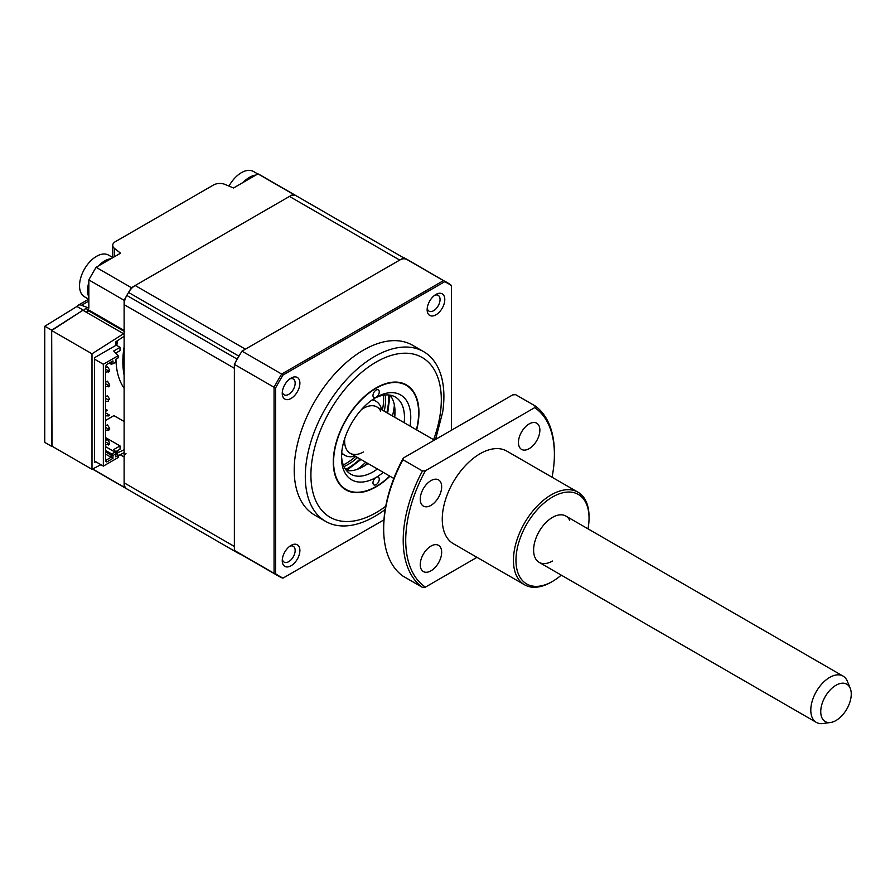 <?xml version="1.0" encoding="UTF-8"?>
<svg xmlns="http://www.w3.org/2000/svg" width="895" height="895" viewBox="0 0 895 895"><rect width="100%" height="100%" fill="white"/><g stroke="black" fill="none" stroke-linecap="round" stroke-linejoin="round"><path stroke-width="1.34" d="M92.61 468.969L124.125 487.171L124.125 457.009A2.674 1.544 -60 0 1 126.016 453.743M124.125 452.646L118.14 455.779M85.842 311.975A2.674 1.544 0 0 0 87.587 311.527A2.674 1.544 60 0 1 87.934 310.464M124.685 331.665A2.674 1.544 -60 0 1 124.125 330.434L124.125 300.284A169.278 97.734 120 0 1 131.397 287.687L96.123 267.314A169.278 97.734 120 0 0 88.851 279.922L124.125 300.284M124.125 487.171A169.278 97.734 120 0 0 127.683 489.397A169.278 97.734 -60 0 1 126.821 488.894A13.369 7.719 -60 0 1 124.125 482.819L124.125 304.636A13.369 7.719 -60 0 1 126.821 295.439A169.278 97.734 -60 0 1 128.556 292.452A13.369 7.719 -60 0 1 135.167 285.516L289.477 196.419A13.369 7.719 -60 0 1 296.088 195.725A169.278 97.734 -60 0 1 296.961 196.206L261.676 175.845A169.278 97.734 120 0 0 257.961 173.876L233.528 187.984L225.092 184.448A8.905 5.146 0 0 0 213.558 184.974L115.332 241.684A8.905 5.146 0 0 0 112.725 245.319A8.905 5.146 0 0 0 114.426 248.34L120.556 253.207L96.123 267.314M88.851 279.922L88.851 308.126L81.568 305.262A8.905 5.146 -120 0 0 78.089 305.296A8.905 5.146 -120 0 0 76.936 306.47L83.179 310.073L51.675 330.165L52.011 446.202M296.088 195.725L403.634 257.816L296.961 196.206A169.278 97.734 120 0 0 293.247 194.249L131.397 287.687M257.961 173.876L293.247 194.249M76.936 306.47L44.862 326.228A8.905 5.146 -120 0 0 44.75 327.559L44.75 440.978A8.905 5.146 -120 0 0 44.862 442.443L51.675 446.381M124.125 333.354L91.995 353.805L91.995 469.293L51.675 446.012L51.675 330.523L83.179 310.073M44.862 326.228L51.675 330.165M124.125 346.734A86.423 49.896 120 0 0 124.125 375.251M117.525 340.794A86.423 49.896 120 0 0 116.786 345.481M116.07 352.91A86.423 49.896 120 0 0 116.048 353.469M115.947 359.163A86.423 49.896 120 0 0 124.125 388.273M95.776 461.742L94.523 462.469L94.523 357.72L115.936 345.347L115.936 341.711L124.125 336.263M124.125 449.737L117.044 453.105M118.453 452.288L116.563 451.192M124.125 421.511L113.922 415.616L105.543 420.46M91.995 469.293L100.889 464.695M51.675 330.523L91.995 353.805M123.499 333.712L83.179 310.431M88.694 310.889L86.323 312.254M291.065 378.082L291.065 378.082A12.474 7.205 120 0 0 282.249 393.364A12.474 7.205 120 0 0 291.065 398.454A12.474 7.205 120 0 0 299.892 383.172A12.474 7.205 120 0 0 291.065 378.082M282.339 391.842A9.129 5.269 120 0 0 284.14 394.818A9.129 5.269 120 0 0 288.705 394.359A9.129 5.269 120 0 0 294.668 386.316A9.129 5.269 120 0 0 293.269 378.999A9.129 5.269 120 0 0 289.79 378.932M435.966 294.433L435.966 294.433A12.474 7.205 120 0 0 427.139 309.704A12.474 7.205 120 0 0 435.966 314.805A12.474 7.205 120 0 0 444.781 299.523A12.474 7.205 120 0 0 435.966 294.433M427.239 308.182A9.129 5.269 120 0 0 429.029 311.158A9.129 5.269 120 0 0 433.594 310.71A9.129 5.269 120 0 0 439.568 302.655A9.129 5.269 120 0 0 438.17 295.339A9.129 5.269 120 0 0 434.69 295.272M291.065 545.391L291.065 545.391A12.474 7.205 120 0 0 282.249 560.673A12.474 7.205 120 0 0 291.065 565.763A12.474 7.205 120 0 0 299.892 550.481A12.474 7.205 120 0 0 291.065 545.391M282.339 559.151A9.129 5.269 120 0 0 284.14 562.127A9.129 5.269 120 0 0 288.705 561.668A9.129 5.269 120 0 0 294.668 553.625A9.129 5.269 120 0 0 293.269 546.308A9.129 5.269 120 0 0 289.79 546.241M435.563 439.423L442.678 412.136A98.002 56.586 120 0 0 423.603 351.623L412.517 345.224A98.002 56.586 120 0 0 363.515 350.079A98.002 56.586 120 0 0 299.489 436.436A98.002 56.586 120 0 0 314.514 514.972L325.601 521.371A98.002 56.586 120 0 0 374.602 516.516A98.002 56.586 120 0 0 385.186 509.468M423.603 351.623A98.002 56.586 120 0 0 374.602 356.478A98.002 56.586 120 0 0 310.576 442.835A98.002 56.586 120 0 0 325.601 521.371M394.393 405.077A60.133 34.715 -60 0 1 392.48 415.951M365.753 462.245A60.133 34.715 -60 0 1 357.284 469.349M389.683 476.073A60.133 34.715 -60 0 1 376.113 486.477A60.133 34.715 -60 0 1 346.052 489.453A60.133 34.715 -60 0 1 336.833 441.257A60.133 34.715 -60 0 1 376.113 388.273A60.133 34.715 -60 0 1 406.185 385.286A60.133 34.715 -60 0 1 416.41 429.779M234.367 550.391L274.06 573.315A169.278 97.734 -60 0 0 277.953 575.776L281.668 577.734A169.278 97.734 -60 0 1 277.953 575.776L238.26 552.864A169.278 97.734 -60 0 1 234.367 550.391L234.367 364.354A169.278 97.734 -60 0 1 241.974 351.142L403.824 257.704L443.506 280.616A169.278 97.734 -60 0 1 447.22 282.585A169.278 97.734 -60 0 1 450.453 284.599L407.538 259.673A169.278 97.734 -60 0 0 403.824 257.704M241.974 351.142L281.668 374.054L443.506 280.616L444.67 281.712A168.898 97.51 -60 0 1 451.449 285.594L451.449 430.249M234.367 364.354L274.06 387.267A169.278 97.734 -60 0 1 281.668 374.054L283.033 375.027L444.67 281.712M450.453 284.599L451.449 285.594M383.966 519.827L283.033 578.103A168.898 97.51 -60 0 1 275.582 573.773L274.06 573.315L274.06 387.267L275.582 387.96A168.898 97.51 -60 0 1 283.033 375.027M281.668 577.734L283.033 578.103M275.582 573.773L275.582 387.96M383.284 472.37A49.001 28.293 -60 0 1 376.113 477.382A49.001 28.293 -60 0 1 341.465 457.379A49.001 28.293 -60 0 1 376.113 397.358A4.453 2.573 120 0 0 379.267 391.909A4.453 2.573 120 0 0 378.339 389.862A4.453 2.573 120 0 0 374.904 391.059A4.453 2.573 120 0 0 372.969 395.545A4.453 2.573 120 0 0 373.886 397.581A4.453 2.573 120 0 0 376.113 397.358A49.001 28.293 -60 0 1 410.76 417.372A49.001 28.293 -60 0 1 410.011 426.076M341.498 455.488A44.549 25.72 120 0 0 350.695 474.126A44.549 25.72 120 0 0 377.421 468.991M404.148 422.697A44.549 25.72 120 0 0 404.462 417.372A44.549 25.72 120 0 0 395.232 396.977A44.549 25.72 120 0 0 374.502 398.342M387.68 413.188L390.019 395.142A44.549 25.72 -60 0 1 395.008 411.913A44.549 25.72 -60 0 1 394.695 417.238M367.968 463.532A44.549 25.72 -60 0 1 363.515 466.463A44.549 25.72 -60 0 1 346.477 470.524L360.953 459.482M361.983 467.313A49.001 28.293 120 0 0 367.532 463.286M394.259 416.992A49.001 28.293 120 0 0 394.975 410.156M372.969 482.83A4.453 2.573 120 0 0 373.886 484.877A4.453 2.573 120 0 0 377.321 483.68A4.453 2.573 120 0 0 379.267 479.194A4.453 2.573 120 0 0 378.339 477.158A4.453 2.573 120 0 0 376.113 477.382A4.453 2.573 120 0 0 372.969 482.83M416.667 429.924A60.58 34.972 120 0 0 418.95 412.64A60.58 34.972 120 0 0 376.113 387.904A60.58 34.972 120 0 0 333.276 462.1A60.58 34.972 120 0 0 389.94 476.207M94.523 359.175L103.339 364.265L103.339 466.105L118.14 457.558L118.14 455.376L115.623 456.83L115.544 453.966L112.971 455.533L112.971 458.363L106.729 461.965L105.543 461.283L105.543 366.536L106.729 364.489L112.971 360.886L113.05 363.75L115.544 362.307L115.623 359.354L118.14 357.899L118.14 355.718L113.732 350.985L120.031 347.349L115.936 344.989M118.14 355.718L103.339 364.265M120.031 347.349L120.031 350.627L115.712 353.122M115.623 359.354L118.14 357.899M112.971 363.706L111.081 364.153L109.201 363.068L111.718 364.522L111.081 361.972L112.971 360.886M115.544 362.307L113.05 363.75M106.729 364.489L111.081 361.972M105.543 454.067L111.081 457.267L106.169 460.108L105.543 459.739M106.729 461.965L106.169 460.108M112.971 458.363L111.081 457.267L111.081 455.085L105.543 451.885M112.971 455.533L111.081 455.085L111.718 453.989L105.543 450.431M113.05 455.41L111.718 453.989L114.996 452.098L105.543 446.65M115.544 453.966L114.996 452.098M118.14 455.376L117.48 453.575L115.623 454.649M117.48 453.575L113.732 449.558L120.031 445.923L120.031 449.189L115.712 451.684M105.543 437.554L120.031 445.923M103.339 466.105L94.523 461.014M105.543 430.338L109.637 429.734L109.637 428.28L107.434 424.823L105.543 425.919M108.373 430.461L108.373 429.007L109.637 428.28M108.373 429.007L105.543 427.374M105.543 444.882L109.637 444.278L105.543 441.917M105.543 440.463L107.434 439.367L105.543 438.281M108.373 445.005L108.373 443.551L109.637 442.824L107.434 439.367M105.543 372.141L109.637 371.537L105.543 369.176M108.373 372.264L108.373 370.81L109.637 370.082L107.434 366.626L105.543 367.722M105.543 386.685L109.637 386.092L109.637 384.637L107.434 381.18L105.543 382.266M108.373 386.819L108.373 385.365L109.637 384.637M108.373 385.365L105.543 383.72M105.543 401.24L108.373 401.363L108.373 399.908L105.543 398.275M108.373 399.908L109.637 399.181L107.434 395.724L105.543 396.821M105.543 415.783L108.373 415.918L108.373 414.452L105.543 412.819M108.373 414.452L109.637 415.19L108.373 415.918M105.543 411.364L107.434 410.279L105.543 409.183M135.167 285.516L245.409 349.162L399.718 260.076A13.369 7.719 -60 0 1 406.33 259.371M235.709 361.904A13.369 7.719 -60 0 1 237.074 359.085A169.278 97.734 -60 0 1 238.797 356.098A13.369 7.719 -60 0 1 240.509 353.581M124.125 482.819L234.367 546.465L234.367 368.281L124.125 304.636M240.352 554.072A13.369 7.719 -60 0 1 238.797 553.546A169.278 97.734 -60 0 1 237.936 553.054A169.278 97.734 -60 0 1 237.074 552.539A13.369 7.719 -60 0 1 235.709 551.298M344.016 466.597A53.454 30.866 120 0 0 344.676 466.284A53.454 30.866 120 0 0 357.553 457.513M384.279 411.219A53.454 30.866 120 0 0 385.376 394.952M343.311 464.941A53.454 30.866 120 0 0 355.662 456.428M382.389 410.134A53.454 30.866 120 0 0 383.586 395.176M341.532 454.772A40.096 23.147 120 0 0 342.886 454.19M374.065 400.188A40.096 23.147 120 0 0 373.886 398.734M380.688 411.085A26.727 15.428 120 0 0 363.515 408.277A26.727 15.428 120 0 0 361.435 409.608A26.727 15.428 -60 0 1 371.391 405.715A26.727 15.428 -60 0 1 376.873 406.945L434.343 440.127M393.811 478.445L350.146 453.239A26.727 15.428 -60 0 1 344.732 438.539A26.727 15.428 120 0 0 363.515 451.919M355.035 456.058A31.18 18.001 -60 0 1 344.776 455.286A31.18 18.001 -60 0 1 341.7 452.601M372.096 399.953A31.18 18.001 -60 0 1 375.956 401.273A31.18 18.001 -60 0 1 381.762 409.765M228.997 186.082A24.053 13.884 -60 0 1 244.078 171.37A24.053 13.884 -60 0 1 253.453 171.471L257.794 173.977M243.071 182.479A24.053 13.884 -60 0 1 252.133 176.024A24.053 13.884 -60 0 1 255.914 175.062M88.851 299.299L84.51 296.782A24.053 13.884 -60 0 1 80.818 277.528A24.053 13.884 -60 0 1 103.026 254.057A24.053 13.884 -60 0 1 108.564 255.12L112.904 257.626M88.851 297.118A24.053 13.884 -60 0 1 88.851 282.283M98.17 266.139A24.053 13.884 -60 0 1 111.025 258.711M829.631 722.567A21.581 12.463 120 0 0 830.549 722.489A21.581 12.463 120 0 0 846.782 709.108A21.581 12.463 120 0 0 850.25 688.356A21.581 12.463 120 0 0 842.352 683.187A21.581 12.463 120 0 0 822.125 703.548A21.581 12.463 120 0 0 829.631 722.567M830.549 722.489L822.952 723.518A26.727 15.428 -60 0 1 821.811 723.63A26.727 15.428 -60 0 1 816.329 722.388A26.727 15.428 -60 0 1 814.181 695.739A26.727 15.428 -60 0 1 837.575 674.852A26.727 15.428 -60 0 1 843.056 676.094A26.727 15.428 -60 0 1 847.352 681.263L850.25 688.356M529.158 448.663A15.148 8.749 120 0 0 539.058 435.317A15.148 8.749 120 0 0 536.731 423.19A15.148 8.749 120 0 0 529.158 423.939A15.148 8.749 120 0 0 519.268 437.286A15.148 8.749 120 0 0 521.584 449.413A15.148 8.749 120 0 0 529.158 448.663M430.954 505.362A15.148 8.749 120 0 0 440.855 492.015A15.148 8.749 120 0 0 438.528 479.877A15.148 8.749 120 0 0 430.954 480.626A15.148 8.749 120 0 0 421.064 493.973A15.148 8.749 120 0 0 423.391 506.111A15.148 8.749 120 0 0 430.954 505.362M430.954 570.831A15.148 8.749 120 0 0 440.855 557.484A15.148 8.749 120 0 0 438.528 545.346A15.148 8.749 120 0 0 430.954 546.095A15.148 8.749 120 0 0 421.064 559.442A15.148 8.749 120 0 0 423.391 571.581A15.148 8.749 120 0 0 430.954 570.831M551.242 582.13A53.454 30.866 -60 0 1 524.515 584.771A53.454 30.866 -60 0 1 516.325 541.945A53.454 30.866 -60 0 1 551.242 494.834A53.454 30.866 -60 0 1 577.969 492.194A53.454 30.866 -60 0 1 589.044 516.661L589.044 518.115A51.675 29.837 120 0 0 552.506 497.016A51.675 29.837 120 0 0 515.967 560.304A51.675 29.837 120 0 0 552.506 581.403L551.242 582.13L552.506 581.403A51.675 29.837 120 0 0 561.255 575.127M524.515 584.771L453.329 543.679A53.454 30.866 -60 0 1 445.139 500.842A53.454 30.866 -60 0 1 480.056 453.743A53.454 30.866 -60 0 1 506.783 451.091L577.969 492.194M425.416 470.736L422.451 470.994L402.929 459.717L403.365 458.005L512.656 394.908L515.621 394.65L535.143 405.927A106.908 61.721 -60 0 1 554.397 453.015L554.397 454.47A105.129 60.692 120 0 0 534.707 407.639L425.416 470.736A105.129 60.692 120 0 0 425.416 587.131L477.001 557.339M535.143 405.927L534.707 407.639M552.047 477.225A105.129 60.692 120 0 0 554.397 454.47M402.929 459.717A106.908 61.721 120 0 0 383.675 529.023A106.908 61.721 120 0 0 402.929 576.111L422.451 587.377A106.908 61.721 -60 0 1 422.451 470.994M422.451 587.377L425.416 587.131M383.675 529.023L383.675 527.569A105.129 60.692 -60 0 1 403.365 458.005M587.981 528.833A51.675 29.837 120 0 0 589.044 518.115M552.506 561.031A26.727 15.428 -60 0 1 533.61 550.123A26.727 15.428 -60 0 1 552.506 517.388A26.727 15.428 -60 0 1 569.69 520.196M124.125 457.009L120.176 454.727M83.861 310.833A5.348 3.088 -120 0 1 87.587 309.346A2.674 1.544 120 0 0 88.146 310.565L124.125 331.34M87.587 309.346L124.125 330.434M88.851 301.056L81.568 305.262M114.426 248.34L114.426 256.753M433.605 439.702A92.207 53.241 120 0 0 376.113 362.083A92.207 53.241 120 0 0 310.912 475.01A92.207 53.241 120 0 0 376.113 512.656A92.207 53.241 120 0 0 385.745 506.279M289.477 196.419L399.718 260.076M128.556 292.452L238.797 356.098M126.821 295.439L237.074 359.085M126.821 488.894L237.074 552.539M345.66 469.439A57.906 33.439 120 0 0 360.092 458.978M386.819 412.684A57.906 33.439 120 0 0 388.654 394.952M112.725 257.525L112.725 245.319M92.453 469.058L237.936 553.054M78.089 305.296L88.672 299.187M341.621 453.463L344.776 455.286M372.801 399.461L375.956 401.273M843.056 676.094L565.875 516.068M816.329 722.388L539.148 562.362"/></g></svg>
